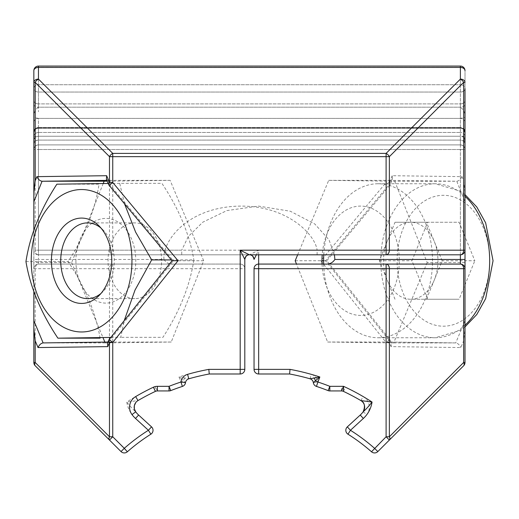 <?xml version="1.0" encoding="UTF-8"?>
<svg xmlns="http://www.w3.org/2000/svg" width="519" height="519" viewBox="0 0 519 519"><rect width="100%" height="100%" fill="white"/><g stroke="black" fill="none" stroke-linecap="round" stroke-linejoin="round"><path stroke-width="0.39" stroke-dasharray="2.6 1.95" d="M34.604 141.11L38.464 140.091L38.464 144.892L38.464 140.091L460.385 140.091L460.385 144.892L460.385 140.091L38.464 140.091L38.464 136.25L35.876 136.86L34.604 137.769A4.619 1.654 180 0 1 33.845 136.86A4.619 4.392 0 0 1 38.464 132.468A4.619 4.392 0 0 0 33.845 136.86L33.845 88.652A4.619 3.912 0 0 1 38.464 84.74A4.619 3.912 0 0 0 33.845 88.652L33.845 250.184A4.619 4.619 0 0 0 38.464 254.803A4.619 4.619 0 0 1 33.845 250.184L33.845 141.888L34.604 137.769A4.619 3.789 -134.4 0 1 34.604 141.11L33.845 141.895L33.845 136.86L33.845 149.511A4.619 4.619 0 0 1 38.464 144.892C35.655 145.171 34.118 146.715 33.845 149.511L38.464 149.511L33.845 149.511A4.619 4.619 0 0 1 38.464 144.892L460.385 144.892C463.195 145.171 464.739 146.715 465.005 149.511L465.005 250.184L465.005 149.511A4.619 4.619 0 0 0 460.385 144.892L38.464 144.892C35.655 145.171 34.118 146.715 33.845 149.511A4.619 4.619 0 0 1 38.464 144.892L460.385 144.892C463.195 145.171 464.739 146.715 465.005 149.511L465.005 141.888L464.246 137.769A4.619 3.789 134.4 0 0 464.246 141.11L465.005 141.895L465.005 136.86L465.005 149.511L460.385 149.511L460.385 144.892A4.619 4.619 0 0 1 465.005 149.511A4.619 4.619 0 0 0 460.385 144.892L38.464 144.892L38.464 250.184L181.734 250.184L188.3 236.502L202.78 222.197L226.9 210.578L258.456 206.088L290.322 211.233L314.819 224.007L328.981 239.784L334.431 254.803M464.246 141.11L460.385 140.091L460.385 136.25A4.619 0.603 0 0 1 465.005 136.86A4.619 1.654 180 0 1 464.246 137.769L462.974 136.86L460.385 136.25L460.385 128.264A4.619 4.301 0 0 1 465.005 132.559A4.619 4.619 0 0 0 460.385 127.94L38.464 127.94C35.571 128.303 34.027 129.841 33.845 132.559A4.619 4.619 0 0 1 38.464 127.94L460.385 127.94A4.619 4.619 0 0 1 465.005 132.559C464.823 129.594 463.285 127.908 460.385 127.499L460.385 118.397C463.752 117.748 465.29 117.262 465.005 116.95C465.206 112.811 463.662 109.554 460.385 107.193L460.385 84.74A4.619 3.912 0 0 1 465.005 88.652L465.005 136.86A4.619 4.392 0 0 0 460.385 132.468A4.619 4.392 0 0 1 465.005 136.86L465.005 88.652A4.619 3.912 0 0 0 460.385 84.74L460.385 67.217A4.619 3.471 0 0 1 465.005 70.688L465.005 88.652A4.619 3.393 0 0 1 460.385 92.045A4.619 3.393 180 0 0 465.005 88.652M297.653 254.803L328.715 180.353L394.725 181.241L456.785 181.241L465.005 201.82L465.005 193.282L463.655 180.859L461.968 176.648L392.195 175.707L392.468 179.23L390.366 184.264A4.619 1.661 22.6 0 0 389.367 182.487L386.097 182.487L389.646 185.445L326.795 260.765L320.833 260.7L386.097 342.417L386.097 436.771L389.367 440.041L463.655 365.752A4.619 2.666 -135 0 0 463.655 362.483L389.367 436.771A4.619 2.666 -135 0 1 389.367 440.041L377.826 451.582A4.619 4.619 0 0 1 374.556 452.931A4.619 4.619 0 0 0 377.826 451.582L374.556 448.312L371.507 451.783A4.619 4.619 0 0 0 374.556 452.931A4.619 4.619 0 0 1 371.507 451.783M323.616 260.752L326.795 260.765L389.711 339.53L386.097 342.417L389.367 342.417A4.619 1.609 158.2 0 0 390.392 340.704L391.371 343.163L391.047 346.627L460.827 347.561L463.655 340.788L465.005 328.825L465.005 320.625L455.734 342.916L389.698 342.034L391.371 343.163M181.734 254.803L38.464 254.803L249.425 254.803L181.734 254.803L181.734 250.184M465.005 201.82L465.005 250.184L317.115 250.184C315.007 233.589 284.834 203.39 234.672 206.29C184.55 209.462 162.077 242.847 163.985 259.455L38.464 259.455L38.464 144.892M394.725 181.241L427.182 262.523L465.005 262.523M461.968 176.648C460.606 179.418 458.88 180.949 456.785 181.241L390.781 180.353L392.468 179.23M328.715 180.353L390.781 180.353L388.913 184.835A4.619 1.661 22.6 0 0 390.366 184.264A4.619 4.619 0 0 1 389.646 185.445L388.913 184.835L325.562 260.752M322.052 264.074A54.664 38.653 -90 0 0 361.814 315.396A54.664 38.653 -90 0 0 399.293 260.752A54.664 38.653 -90 0 0 362.742 206.166A54.664 38.653 -90 0 0 322.215 254.803M427.182 262.523L393.642 342.916L327.638 342.034L296.498 264.074M363.06 402.504A7.701 7.701 0 0 1 363.144 411.82A23.096 23.096 0 0 1 360.231 415.044L347.321 426.871L350.442 430.277L363.352 418.45A27.715 27.715 0 0 0 366.849 414.584A12.32 12.32 0 0 0 363.203 396.594A224.824 224.824 0 0 0 345.44 387.206A9.238 9.238 0 0 0 341.489 386.324L329.818 386.324A219.433 219.433 0 0 0 317.907 382.023A9.238 9.238 0 0 0 311.29 374.355A224.824 224.824 0 0 0 290.024 369.372L258.663 369.372L258.663 264.074A4.619 4.619 0 0 0 254.044 268.693L254.044 369.372A4.619 4.619 0 0 0 258.663 373.991L289.602 373.991A220.199 220.199 0 0 1 310.018 378.792A4.619 4.619 0 0 1 313.327 382.633A4.619 4.619 0 0 0 316.46 386.415L317.907 382.023L313.327 382.633M329.818 390.943L329.818 386.324L328.125 390.619A4.619 4.619 0 0 0 329.818 390.943L341.489 390.943A4.619 4.619 0 0 1 343.461 391.384A220.199 220.199 0 0 1 360.867 400.577A7.701 7.701 0 0 1 362.191 401.557M347.977 434.189A4.619 4.619 0 0 1 347.321 426.871A4.619 4.619 0 0 0 347.977 434.189L350.442 430.277A189.403 189.403 0 0 1 374.556 448.312L386.097 436.771L389.367 436.771L389.367 342.417L391.047 346.627M465.005 193.282L465.005 70.688A4.619 3.471 180 0 0 460.385 67.217L460.385 84.74L38.464 84.74L460.385 84.74L460.385 103.897L38.464 103.897A4.619 3.393 180 0 1 33.845 100.504L33.845 88.652A4.619 3.393 0 0 0 38.464 92.045L38.464 67.217A4.619 3.471 0 0 0 33.845 70.688L33.845 88.652A4.619 3.393 180 0 0 38.464 92.045L38.464 103.897L38.464 92.045L460.385 92.045L38.464 92.045L38.464 67.217L460.385 67.217L38.464 67.217A4.619 3.471 180 0 0 33.845 70.688A4.619 3.27 180 0 1 38.464 67.418L460.385 67.418A4.619 3.27 180 0 1 465.005 70.688A4.619 4.619 0 0 0 460.385 66.069L460.385 79.096A4.619 2.666 -135 0 1 463.655 82.359L463.655 180.859M33.845 70.688L33.845 82.359A4.619 3.27 -0 0 1 38.464 79.096L38.464 66.069A4.619 4.619 0 0 0 33.845 70.688M392.195 175.707L389.367 182.487L389.367 156.647L463.655 82.359L465.005 82.359A4.619 3.27 180 0 0 460.385 79.096L386.097 153.384L386.097 156.647L389.367 156.647A4.619 2.666 45 0 0 386.097 153.384L112.753 153.384A4.619 2.666 -45 0 0 109.483 156.647L109.483 250.184L35.195 250.184L35.195 82.359A4.619 2.666 135 0 1 38.464 79.096L112.753 153.384L112.753 156.647L386.097 156.647L386.097 182.487L320.833 260.7M256.354 254.803L258.663 250.184L249.425 254.803L386.097 254.803M289.602 373.991L290.024 369.372M327.638 342.034L389.698 342.034L388.945 340.14L389.711 339.53A4.619 4.619 0 0 1 390.392 340.704A4.619 1.609 158.2 0 0 388.945 340.14L325.53 260.752M393.642 342.916L455.708 342.916C457.79 343.215 459.503 344.765 460.827 347.561M463.655 340.788L463.655 362.483L465.005 362.483A4.619 4.619 0 0 1 463.655 365.752A4.619 4.619 0 0 0 465.005 362.483L465.005 328.825M258.663 264.074L460.385 264.074A4.619 4.619 0 0 1 465.005 268.693L465.005 320.625M295.175 260.752L321.981 260.752M33.845 144.529A4.619 4.444 0 0 1 38.464 140.091L38.464 128.264L460.385 128.264L38.464 128.264A4.619 4.301 180 0 0 33.845 132.559C34.027 129.594 35.571 127.908 38.464 127.499L38.464 118.397L460.385 118.397L38.464 118.397C35.104 117.748 33.56 117.262 33.845 116.95C33.651 112.811 35.188 109.554 38.464 107.193L460.385 107.193A4.619 2.738 -0 0 0 465.005 104.462M465.005 122.387A4.619 3.983 0 0 0 460.385 118.397L460.385 103.897A4.619 3.393 180 0 0 465.005 100.504A4.619 3.393 0 0 1 460.385 103.897L38.464 103.897L38.464 107.193L38.464 103.897A4.619 3.393 0 0 1 33.845 100.504L33.845 132.559A4.619 4.619 0 0 1 38.464 127.94A4.619 4.619 0 0 0 33.845 132.559A4.619 4.301 0 0 1 38.464 128.264L38.464 132.468L460.385 132.468L460.385 127.94A4.619 4.619 0 0 1 465.005 132.559A4.619 4.619 0 0 0 460.385 127.94C463.279 128.303 464.823 129.841 465.005 132.559A4.619 4.301 180 0 0 460.385 128.264L460.385 127.499A4.619 4.178 0 0 1 465.005 131.677M350.513 264.074L315.954 264.074L350.513 264.074M384.066 264.074L403.101 264.074L384.066 264.074M367.932 264.074L356.787 264.074L367.932 264.074M356.787 264.074L351.116 264.074L356.787 264.074M330.48 264.074L338.492 264.074L330.48 264.074M346.16 264.074L348.509 264.074M388.575 264.074L380.563 264.074L388.575 264.074M396.257 264.074C385.533 264.074 385.533 264.074 396.257 264.074C406.974 264.074 406.974 264.074 396.257 264.074M182.39 386.415A4.619 4.619 0 0 0 185.523 382.633A4.619 4.619 0 0 1 188.832 378.792L179.01 376.989L185.523 382.633A4.619 4.619 0 0 1 182.39 386.415L180.949 382.023A219.433 219.433 0 0 0 169.032 386.324L169.032 390.943L157.361 390.943L155.311 386.324L155.389 391.384A4.619 4.619 0 0 1 157.361 390.943A4.619 4.619 0 0 0 155.389 391.384A220.199 220.199 0 0 0 137.983 400.577L126.805 402.056C130.048 406.215 133.02 409.465 135.706 411.82A23.096 23.096 0 0 0 138.618 415.044A23.096 23.096 0 0 1 135.706 411.82A7.701 7.701 0 0 1 137.983 400.577A220.199 220.199 0 0 1 155.389 391.384M184.952 377.774A4.619 1.888 -63.9 0 0 183.317 381.115L180.949 382.023L179.01 376.989A224.824 224.824 0 0 1 208.826 369.372L209.254 373.991L240.187 373.991A4.619 4.619 0 0 0 244.806 369.372L244.806 259.422M109.483 339.102L109.483 436.771A4.619 2.666 -45 0 0 109.483 440.041L121.024 451.582L124.294 448.312A189.403 189.403 0 0 1 148.408 430.277L150.873 434.189A4.619 4.619 0 0 0 151.529 426.871L138.618 415.044L135.498 418.45L148.408 430.277L151.529 426.871M317.115 254.803L317.115 250.184M460.385 254.803L460.385 149.511L460.385 254.803A4.619 4.619 0 0 0 465.005 250.184M106.389 179.23L108.069 180.353L106.862 180.372M104.864 342.092L105.208 342.916L171.218 342.034L203.675 260.752L170.135 180.353L108.069 180.353L109.937 184.835A4.619 1.661 -22.6 0 1 108.484 184.264M170.135 180.353L107.206 181.196M33.845 230.112L33.845 291.568M103.216 183.518L71.667 262.523L33.845 262.523M109.204 185.445L109.937 184.835L173.288 260.752L172.055 260.765M188.832 378.792A220.199 220.199 0 0 1 209.254 373.991A220.199 220.199 0 0 0 188.832 378.792M170.725 390.619A4.619 4.619 0 0 1 169.032 390.943A4.619 4.619 0 0 0 170.725 390.619L169.032 386.324L155.311 386.324A224.824 224.824 0 0 0 126.805 402.056A27.715 27.715 0 0 0 135.498 418.45M240.187 264.074A4.619 4.619 0 0 1 244.806 268.693A4.619 4.619 0 0 0 240.187 264.074L38.464 264.074L240.187 264.074L240.187 369.372L208.826 369.372M35.195 365.752A4.619 2.666 135 0 1 35.195 362.483L33.845 362.483A4.619 4.619 0 0 0 35.195 365.752L109.483 440.041L112.753 436.771L112.753 268.693L244.806 268.693M121.024 451.582A4.619 4.619 0 0 0 127.343 451.783L112.753 436.771L109.483 436.771L35.195 362.483L35.195 268.693A4.619 3.27 90 0 1 38.464 264.074A4.619 4.619 0 0 0 33.845 268.693L33.845 320.625M127.343 451.783A184.783 184.783 0 0 1 150.873 434.189M108.458 340.704A4.619 1.609 -158.2 0 1 109.905 340.14L109.139 339.53M171.218 342.034L107.92 342.053L109.152 342.034L107.478 343.163M105.208 342.916L43.148 342.916M71.667 262.523L102.957 337.519M203.675 260.752L173.288 260.752M33.845 201.82L33.845 259.455L38.464 259.455L38.464 264.074A4.619 4.619 0 0 0 33.845 268.693L33.845 259.455M33.845 122.387A4.619 3.983 0 0 1 38.464 118.397L38.464 127.94A4.619 4.619 0 0 0 33.845 132.559L33.845 136.86A4.619 0.603 0 0 1 38.464 136.25L460.385 136.25L460.385 132.468L38.464 132.468L38.464 136.25L460.385 136.25L460.385 140.091A4.619 4.444 -0 0 1 465.005 144.529M148.337 264.074L182.896 264.074L148.337 264.074M114.783 264.074L95.749 264.074L114.783 264.074M130.918 264.074L142.063 264.074L130.918 264.074M142.063 264.074L147.733 264.074L142.063 264.074M168.37 264.074L160.358 264.074L168.37 264.074M152.69 264.074L160.358 264.074L152.69 264.074M110.275 264.074L118.287 264.074L110.275 264.074M125.961 264.074L118.287 264.074L125.961 264.074M102.593 264.074C113.317 264.074 113.317 264.074 102.593 264.074C91.876 264.074 91.876 264.074 102.593 264.074M174.021 264.074C169.629 264.521 166.281 262.977 163.985 259.455M110.819 337.428L120.758 337.324L124.216 320.658M100.978 293.456A37.855 26.767 -90 0 0 102.944 291.665A37.855 26.767 -90 0 0 114.258 260.395A37.855 26.767 -90 0 0 102.944 229.839A37.855 26.767 -90 0 0 100.978 228.055M108.043 261.109A37.855 26.767 90 0 1 134.81 222.898A37.855 26.767 90 0 1 161.578 260.395A37.855 26.767 90 0 1 134.81 298.613A37.855 26.767 90 0 1 108.043 261.109M100.076 338.161C95.84 312.704 85.187 287.182 68.132 261.595C84.792 235.853 95.1 210.052 99.045 184.187L56.863 184.187M25.95 261.595L68.132 261.595M171.341 259.909L193.853 259.909C189.96 285.651 179.652 311.458 162.94 337.324L120.758 337.324M124.515 203.798L119.727 183.343L161.909 183.343C178.912 208.8 189.565 234.329 193.853 259.909M119.727 183.343L108.614 183.46M323.668 264.074A76.994 54.443 -90 0 0 378.059 337.746A76.994 54.443 -90 0 0 432.502 260.752A76.994 54.443 -90 0 0 378.059 183.758A76.994 54.443 -90 0 0 323.778 254.803M442.156 260.752L426.443 222.255L395.011 222.255L379.292 260.752L387.148 280.001A38.497 27.222 90 0 1 383.502 260.752A38.497 27.222 90 0 1 387.148 241.504A38.497 27.222 90 0 1 410.724 222.255A38.497 27.222 90 0 1 434.299 241.504A38.497 27.222 90 0 1 437.945 260.752A38.497 27.222 90 0 1 434.299 280.001A38.497 27.222 90 0 1 410.724 299.249L426.443 299.249L442.156 260.752L474.827 260.752L459.107 222.255L427.675 222.255L411.956 260.752L427.675 299.249L459.107 299.249L474.827 260.752M395.011 299.249L387.148 280.001A38.497 27.222 -90 0 0 410.724 299.249L427.675 299.249M379.292 260.752L411.956 260.752M426.443 299.249L459.107 299.249M426.443 222.255L459.107 222.255M395.011 222.255L427.675 222.255M75.904 260.752A42.344 29.946 -90 0 0 105.844 303.102A42.344 29.946 -90 0 0 135.79 260.752A42.344 29.946 -90 0 0 105.844 218.408A42.344 29.946 -90 0 0 75.904 260.752M38.464 250.184L38.464 254.803A4.619 3.27 90 0 1 35.195 250.184L38.464 250.184M363.144 411.82L366.849 414.584M360.231 415.044L363.352 418.45M360.867 400.577L363.203 396.594M343.461 391.384L345.44 387.206M341.489 390.943L341.489 386.324M310.018 378.792L311.29 374.355M258.663 254.803L258.663 250.184L109.483 250.184A4.619 3.27 90 0 0 112.753 254.803L112.753 156.647L109.483 156.647L35.195 82.359L33.845 82.359M258.663 373.991L258.663 369.372L254.044 369.372M455.708 342.916L389.698 342.034M460.385 67.217L460.385 66.069L460.385 67.217M460.385 127.94L460.385 127.499L38.464 127.499L460.385 127.499L460.385 107.193L38.464 107.193L38.464 111.754L38.464 107.193A4.619 2.738 0 0 1 33.845 104.462M460.385 144.892L460.385 149.511L38.464 149.511L465.005 149.511M240.187 373.991L240.187 369.372L244.806 369.372M33.845 268.693L109.483 268.693A4.619 3.27 -90 0 1 112.753 264.074L112.753 268.693L109.483 268.693L109.483 337.441M109.152 342.034L109.905 340.14L173.32 260.752M38.464 127.94L38.464 127.499A4.619 4.178 0 0 0 33.845 131.677M489.67 260.752A65.446 46.275 90 0 1 443.388 326.198A65.446 46.275 90 0 1 397.113 260.752A65.446 46.275 90 0 1 443.388 195.306A65.446 46.275 90 0 1 489.67 260.752M465.005 196.299A76.994 54.443 -90 0 0 435.227 183.758A76.994 54.443 -90 0 0 380.784 260.752A76.994 54.443 -90 0 0 435.227 337.746A76.994 54.443 -90 0 0 465.005 325.205M38.464 66.069L460.385 66.069M33.845 132.559L35.175 129.315M135.79 402.504L137.983 400.577M102.944 229.839L99.012 225.914M87.49 222.898L134.81 222.898M87.49 298.613L134.81 298.613M102.944 291.665L99.012 295.596M465.005 326.905L459.931 330.48L435.227 337.746L378.059 337.746M378.059 183.758L435.227 183.758L459.931 191.024L465.005 194.599"/><path stroke-width="0.78" d="M258.663 373.991L258.663 369.372L290.024 369.372L289.602 373.991A220.199 220.199 0 0 1 310.018 378.792A220.199 220.199 0 0 0 289.602 373.991L258.663 373.991A4.619 4.619 0 0 1 254.044 369.372L254.044 268.693A4.619 4.619 0 0 1 258.663 264.074L386.097 264.074A4.619 3.27 90 0 1 389.367 268.693L389.367 436.771A4.619 2.666 45 0 1 389.367 440.041L377.826 451.582L374.556 448.312A189.403 189.403 0 0 0 350.442 430.277L347.977 434.189A4.619 4.619 0 0 1 347.321 426.871L350.442 430.277L363.352 418.45A27.715 27.715 0 0 0 372.045 402.056A224.824 224.824 0 0 0 343.539 386.324L329.818 386.324L328.125 390.619A214.814 214.814 0 0 0 316.46 386.415A4.619 4.619 0 0 1 313.327 382.633A4.619 4.619 0 0 0 310.018 378.792L319.84 376.989L313.327 382.633A4.619 4.619 0 0 0 316.46 386.415A214.814 214.814 0 0 1 328.125 390.619A214.814 214.814 0 0 0 316.46 386.415L317.907 382.023A219.433 219.433 0 0 1 329.818 386.324L329.818 390.943L341.489 390.943L343.539 386.324L343.461 391.384A4.619 4.619 0 0 0 341.489 390.943A4.619 4.619 0 0 1 343.461 391.384A220.199 220.199 0 0 1 360.867 400.577L372.045 402.056C368.801 406.215 365.83 409.465 363.144 411.82A23.096 23.096 0 0 1 360.231 415.044A23.096 23.096 0 0 0 363.144 411.82A7.701 7.701 0 0 0 360.867 400.577A220.199 220.199 0 0 0 343.461 391.384M313.898 377.774A4.619 1.888 63.9 0 1 315.533 381.115L317.907 382.023L319.84 376.989A224.824 224.824 0 0 0 290.024 369.372M465.005 88.652L465.005 362.483A4.619 4.619 0 0 1 463.655 365.752L389.367 440.041L386.097 436.771L386.097 268.693L258.663 268.693L258.663 369.372L254.044 369.372M322.215 254.803A54.664 38.653 -90 0 0 321.981 260.752A54.664 38.653 -90 0 0 322.052 264.074M296.498 264.074L295.175 260.752L297.653 254.803M347.321 426.871L360.231 415.044L363.352 418.45M362.191 401.557A7.701 7.701 0 0 1 363.06 402.504M377.826 451.582A4.619 4.619 0 0 1 371.507 451.783A184.783 184.783 0 0 0 347.977 434.189A184.783 184.783 0 0 1 371.507 451.783L386.097 436.771L389.367 436.771L463.655 362.483L465.005 362.483M254.044 259.422A4.619 4.619 0 0 0 249.425 254.803C251.579 254.394 253.116 255.938 254.044 259.422L256.354 254.803M328.125 390.619A4.619 4.619 0 0 0 329.818 390.943A4.619 4.619 0 0 1 328.125 390.619M463.655 365.752A4.619 2.666 -135 0 0 463.655 362.483L463.655 268.693A4.619 3.27 -90 0 0 460.385 264.074A4.619 4.619 0 0 1 465.005 268.693L465.005 259.455L460.385 259.455L460.385 254.803L386.097 254.803L460.385 254.803A4.619 3.27 -90 0 0 463.655 250.184L463.655 82.359A4.619 2.666 -135 0 0 460.385 79.096A4.619 3.27 0 0 1 465.005 82.359L463.655 82.359L389.367 156.647L389.367 250.184L465.005 250.184L465.005 259.455M321.981 260.752L323.616 260.752A76.994 54.443 -90 0 0 323.668 264.074M33.845 193.282L33.845 70.688A4.619 3.27 180 0 1 38.464 67.418L38.464 79.096A4.619 2.666 135 0 0 35.195 82.359L35.195 180.859L36.881 176.648C38.244 179.418 39.969 180.949 42.065 181.241L33.845 201.82L33.845 193.282L35.195 180.859M465.005 268.693L386.097 268.693L386.097 264.074L460.385 264.074L460.385 259.455L334.872 259.455C332.569 262.977 329.221 264.521 324.829 264.074M348.509 264.074L346.16 264.074M334.431 254.803L334.872 259.455M36.881 176.648L106.655 175.707L106.389 179.23L108.484 184.264A4.619 1.661 -22.6 0 1 109.483 182.487L112.753 182.487L109.204 185.445L172.055 260.765L178.017 260.7L112.753 342.417L112.753 436.771L109.483 440.041L35.195 365.752A4.619 2.666 135 0 1 35.195 362.483L109.483 436.771A4.619 2.666 135 0 0 109.483 440.041L121.024 451.582A4.619 4.619 0 0 0 124.294 452.931A4.619 4.619 0 0 1 121.024 451.582L124.294 448.312L127.343 451.783A4.619 4.619 0 0 1 124.294 452.931A4.619 4.619 0 0 0 127.343 451.783A184.783 184.783 0 0 1 150.873 434.189L148.408 430.277L135.498 418.45A27.715 27.715 0 0 1 132.001 414.584A12.32 12.32 0 0 1 135.647 396.594A224.824 224.824 0 0 1 153.416 387.206A9.238 9.238 0 0 1 157.361 386.324L169.032 386.324A219.433 219.433 0 0 1 180.949 382.023A9.238 9.238 0 0 1 187.56 374.355A224.824 224.824 0 0 1 208.826 369.372L240.187 369.372L240.187 250.184L249.425 254.803L386.097 254.803A4.619 3.27 -90 0 0 389.367 250.184L386.097 250.184L386.097 156.647L112.753 156.647L112.753 182.487L178.017 260.7M172.055 260.765L109.139 339.53L112.753 342.417L109.483 342.417A4.619 1.609 -158.2 0 1 108.458 340.704L107.478 343.163L107.803 346.627L38.023 347.561L35.195 340.788L33.845 328.825L33.845 320.625L33.845 362.483A4.619 4.619 0 0 0 35.195 365.752A4.619 4.619 0 0 1 33.845 362.483L33.845 328.825M107.206 181.196L42.065 181.241L106.862 180.372M33.845 149.511L33.845 230.112M104.124 181.241L103.216 183.518M386.097 254.803L386.097 250.184L240.187 250.184L244.806 259.422C245.734 255.938 247.278 254.394 249.425 254.803A4.619 4.619 0 0 0 244.806 259.422L244.806 369.372A4.619 4.619 0 0 1 240.187 373.991L209.254 373.991A220.199 220.199 0 0 0 188.832 378.792A4.619 4.619 0 0 0 185.523 382.633A4.619 4.619 0 0 1 182.39 386.415A214.814 214.814 0 0 0 170.725 390.619A4.619 4.619 0 0 1 169.032 390.943L157.361 390.943A4.619 4.619 0 0 0 155.389 391.384A220.199 220.199 0 0 0 137.983 400.577A7.701 7.701 0 0 0 135.706 411.82A23.096 23.096 0 0 0 138.618 415.044L151.529 426.871L148.408 430.277A189.403 189.403 0 0 0 124.294 448.312L112.753 436.771L109.483 436.771L109.483 342.417L107.803 346.627M170.725 390.619A214.814 214.814 0 0 1 182.39 386.415A214.814 214.814 0 0 0 170.725 390.619L169.032 386.324L169.032 390.943M182.39 386.415L180.949 382.023L185.523 382.633M151.529 426.871A4.619 4.619 0 0 1 150.873 434.189A4.619 4.619 0 0 0 151.529 426.871M460.385 66.069A4.619 4.619 0 0 1 465.005 70.688A4.619 3.27 180 0 0 460.385 67.418L38.464 67.418L38.464 66.069A4.619 4.619 0 0 0 33.845 70.688L33.845 82.359A4.619 3.27 180 0 1 38.464 79.096L112.753 153.384L386.097 153.384A4.619 2.666 45 0 1 389.367 156.647L386.097 156.647L386.097 153.384L460.385 79.096L460.385 66.069L38.464 66.069M106.655 175.707L109.483 182.487L109.483 156.647A4.619 2.666 -45 0 1 112.753 153.384L112.753 156.647L109.483 156.647L35.195 82.359L33.845 82.359M465.005 250.184A4.619 4.619 0 0 1 460.385 254.803M209.254 373.991L208.826 369.372M33.845 291.568L33.845 320.625L43.116 342.916L107.92 342.053L43.148 342.916C41.059 343.215 39.353 344.765 38.023 347.561M102.957 337.519L104.864 342.092M31.237 261.427A71.22 50.362 -90 0 0 82.067 331.972A71.22 50.362 -90 0 0 131.949 260.077A71.22 50.362 -90 0 0 81.113 189.539A71.22 50.362 -90 0 0 31.237 261.427M108.614 183.46L56.863 184.187C40.203 209.923 29.894 235.73 25.95 261.595C30.186 287.052 40.839 312.581 57.894 338.161L110.819 337.428M124.216 320.658L135.018 290.076L151.671 259.909L171.341 259.909M51.42 261.154A42.675 30.173 90 0 1 67.593 222.949A42.675 30.173 90 0 1 99.012 225.914A42.675 30.173 90 0 1 111.767 260.35A42.675 30.173 90 0 1 99.012 295.596A42.675 30.173 90 0 1 67.846 298.743A42.675 30.173 90 0 1 51.42 261.154M100.978 228.055A37.855 26.767 -90 0 0 87.49 222.898A37.855 26.767 -90 0 0 60.723 261.109A37.855 26.767 -90 0 0 87.49 298.613A37.855 26.767 -90 0 0 100.978 293.456M57.894 338.161L100.076 338.161L99.966 337.551M151.671 259.909L135.634 232.155L124.515 203.798M323.778 254.803A76.994 54.443 -90 0 0 323.616 260.752M254.044 268.693L258.663 268.693L258.663 254.803M135.79 402.504L134.33 405.696L134.356 408.862L135.706 411.82L132.001 414.584A27.715 27.715 0 0 0 132.001 414.584M138.618 415.044L135.498 418.45M137.983 400.577L135.647 396.594M155.389 391.384L153.416 387.206M157.361 390.943L157.361 386.324M188.832 378.792L187.56 374.355M240.187 373.991L240.187 369.372L244.806 369.372M109.483 337.441L109.483 339.102M35.195 340.788L35.195 362.483L33.845 362.483M465.005 325.205A76.994 54.443 -90 0 0 489.67 260.752A76.994 54.443 -90 0 0 465.005 196.299M360.867 400.577C364.643 402.426 365.402 406.169 363.144 411.82M108.484 184.264A4.619 4.619 0 0 0 109.204 185.445M109.139 339.53A4.619 4.619 0 0 0 108.458 340.704M463.675 129.315L465.005 132.559M465.005 194.599L476.792 206.997L485.661 222.865L493.05 260.752L485.661 298.639L476.792 314.514L465.005 326.905"/></g></svg>
